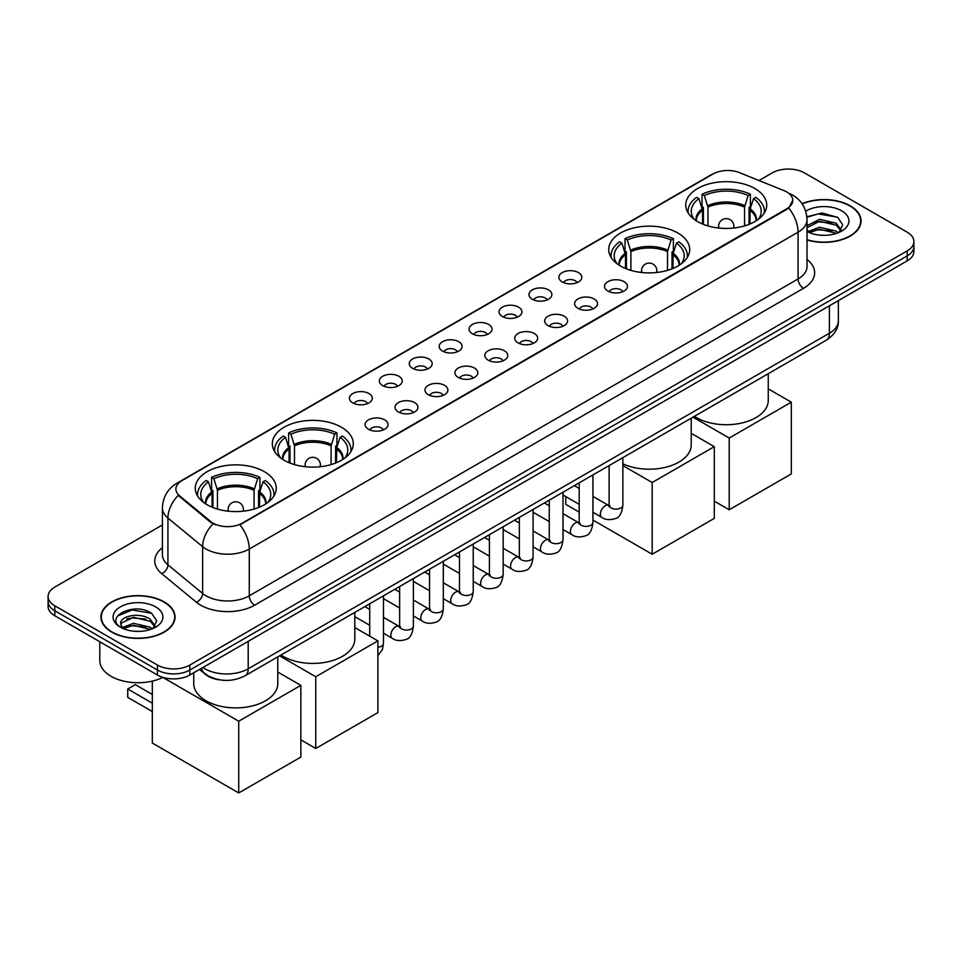<?xml version="1.0" encoding="UTF-8"?>
<svg xmlns="http://www.w3.org/2000/svg" width="962" height="962" viewBox="0 0 962 962"><rect width="100%" height="100%" fill="white"/><g stroke="black" fill="none" stroke-linecap="round" stroke-linejoin="round"><path stroke-width="1.44" d="M677.837 232.996A40.488 23.377 0 0 0 633.717 227.934A40.488 23.377 0 0 0 608.718 249.519A40.488 23.377 0 0 0 620.574 266.053A40.488 23.377 0 0 0 664.706 271.116A40.488 23.377 0 0 0 689.694 249.519A40.488 23.377 0 0 0 677.837 232.996M341.426 427.224A40.488 23.377 0 0 0 297.294 422.15A40.488 23.377 0 0 0 272.306 443.747A40.488 23.377 0 0 0 284.163 460.281A40.488 23.377 0 0 0 328.282 465.343A40.488 23.377 0 0 0 353.282 443.747A40.488 23.377 0 0 0 341.426 427.224M264.394 471.693A40.488 23.377 0 0 0 220.274 466.63A40.488 23.377 0 0 0 195.274 488.227A40.488 23.377 0 0 0 207.143 504.749A40.488 23.377 0 0 0 251.262 509.812A40.488 23.377 0 0 0 276.25 488.227A40.488 23.377 0 0 0 264.394 471.693M754.857 188.528A40.488 23.377 0 0 0 710.738 183.453A40.488 23.377 0 0 0 685.75 205.05A40.488 23.377 0 0 0 697.606 221.585A40.488 23.377 0 0 0 741.726 226.647A40.488 23.377 0 0 0 766.726 205.05A40.488 23.377 0 0 0 754.857 188.528M562.241 281.962A11.46 6.614 180 0 1 559.968 280.086A11.46 6.614 180 0 1 563.756 271.861A11.46 6.614 180 0 1 578.451 272.607A11.46 6.614 180 0 1 580.723 280.086A11.46 6.614 180 0 1 562.241 281.962M577.044 282.648A6.878 3.968 0 0 0 575.204 280.712A6.878 3.968 0 0 0 568.434 279.701A6.878 3.968 0 0 0 563.636 282.648M532.311 299.23A11.46 6.614 180 0 1 530.038 297.366A11.46 6.614 180 0 1 533.838 289.141A11.46 6.614 180 0 1 548.52 289.875A11.46 6.614 180 0 1 550.793 297.366A11.46 6.614 180 0 1 532.311 299.23M547.125 299.916A6.878 3.968 0 0 0 545.274 297.992A6.878 3.968 0 0 0 538.504 296.981A6.878 3.968 0 0 0 533.706 299.916M502.392 316.51A11.46 6.614 180 0 1 500.12 314.634A11.46 6.614 180 0 1 503.908 306.421A11.46 6.614 180 0 1 518.59 307.155A11.46 6.614 180 0 1 520.875 314.634A11.46 6.614 180 0 1 502.392 316.51M517.195 317.195A6.878 3.968 0 0 0 515.355 315.259A6.878 3.968 0 0 0 508.585 314.261A6.878 3.968 0 0 0 503.787 317.195M472.462 333.79A11.46 6.614 180 0 1 470.19 331.914A11.46 6.614 180 0 1 473.989 323.689A11.46 6.614 180 0 1 488.672 324.435A11.46 6.614 180 0 1 490.945 331.914A11.46 6.614 180 0 1 472.462 333.79M487.277 334.475A6.878 3.968 0 0 0 485.425 332.539A6.878 3.968 0 0 0 478.655 331.529A6.878 3.968 0 0 0 473.857 334.475M442.544 351.07A11.46 6.614 180 0 1 440.271 349.194A11.46 6.614 180 0 1 444.059 340.969A11.46 6.614 180 0 1 458.742 341.714A11.46 6.614 180 0 1 461.014 349.194A11.46 6.614 180 0 1 442.544 351.07M457.347 351.755A6.878 3.968 0 0 0 455.507 349.819A6.878 3.968 0 0 0 448.737 348.809A6.878 3.968 0 0 0 443.939 351.755M412.614 368.338A11.46 6.614 180 0 1 410.341 366.474A11.46 6.614 180 0 1 414.141 358.249A11.46 6.614 180 0 1 428.824 358.982A11.46 6.614 180 0 1 431.096 366.474A11.46 6.614 180 0 1 412.614 368.338M427.429 369.023A6.878 3.968 0 0 0 425.577 367.099A6.878 3.968 0 0 0 418.807 366.089A6.878 3.968 0 0 0 414.009 369.023M382.696 385.618A11.46 6.614 180 0 1 380.411 383.754A11.46 6.614 180 0 1 384.211 375.529A11.46 6.614 180 0 1 398.893 376.262A11.46 6.614 180 0 1 401.166 383.754A11.46 6.614 180 0 1 382.696 385.618M397.498 386.303A6.878 3.968 0 0 0 395.659 384.367A6.878 3.968 0 0 0 388.876 383.369A6.878 3.968 0 0 0 384.091 386.303M352.765 402.898A11.46 6.614 180 0 1 350.493 401.022A11.46 6.614 180 0 1 354.293 392.809A11.46 6.614 180 0 1 368.975 393.542A11.46 6.614 180 0 1 371.248 401.022A11.46 6.614 180 0 1 352.765 402.898M367.58 403.583A6.878 3.968 0 0 0 365.728 401.647A6.878 3.968 0 0 0 358.958 400.649A6.878 3.968 0 0 0 354.16 403.583M607.888 291.029A11.46 6.614 180 0 1 605.615 289.165A11.46 6.614 180 0 1 609.403 280.94A11.46 6.614 180 0 1 624.085 281.674A11.46 6.614 180 0 1 626.358 289.165A11.46 6.614 180 0 1 607.888 291.029M622.691 291.714A6.878 3.968 0 0 0 620.851 289.79A6.878 3.968 0 0 0 614.081 288.78A6.878 3.968 0 0 0 609.283 291.714M577.958 308.309A11.46 6.614 180 0 1 575.685 306.433A11.46 6.614 180 0 1 579.485 298.22A11.46 6.614 180 0 1 594.167 298.954A11.46 6.614 180 0 1 596.44 306.433A11.46 6.614 180 0 1 577.958 308.309M592.772 308.994A6.878 3.968 0 0 0 590.921 307.058A6.878 3.968 0 0 0 584.15 306.06A6.878 3.968 0 0 0 579.352 308.994M548.039 325.589A11.46 6.614 180 0 1 545.755 323.713A11.46 6.614 180 0 1 549.555 315.488A11.46 6.614 180 0 1 564.237 316.233A11.46 6.614 180 0 1 566.51 323.713A11.46 6.614 180 0 1 548.039 325.589M562.842 326.274A6.878 3.968 0 0 0 561.002 324.338A6.878 3.968 0 0 0 554.22 323.328A6.878 3.968 0 0 0 549.434 326.274M518.109 342.869A11.46 6.614 180 0 1 515.836 340.993A11.46 6.614 180 0 1 519.636 332.768A11.46 6.614 180 0 1 534.319 333.513A11.46 6.614 180 0 1 536.592 340.993A11.46 6.614 180 0 1 518.109 342.869M532.924 343.554A6.878 3.968 0 0 0 531.072 341.618A6.878 3.968 0 0 0 524.302 340.608A6.878 3.968 0 0 0 519.504 343.554M488.179 360.137A11.46 6.614 180 0 1 485.906 358.273A11.46 6.614 180 0 1 489.706 350.048A11.46 6.614 180 0 1 504.389 350.781A11.46 6.614 180 0 1 506.661 358.273A11.46 6.614 180 0 1 488.179 360.137M502.994 360.822A6.878 3.968 0 0 0 501.154 358.898A6.878 3.968 0 0 0 494.372 357.888A6.878 3.968 0 0 0 489.586 360.822M458.261 377.417A11.46 6.614 180 0 1 455.988 375.541A11.46 6.614 180 0 1 459.776 367.328A11.46 6.614 180 0 1 474.458 368.061A11.46 6.614 180 0 1 476.743 375.541A11.46 6.614 180 0 1 458.261 377.417M473.063 378.102A6.878 3.968 0 0 0 471.224 376.166A6.878 3.968 0 0 0 464.454 375.168A6.878 3.968 0 0 0 459.656 378.102M428.33 394.697A11.46 6.614 180 0 1 426.058 392.821A11.46 6.614 180 0 1 429.858 384.596A11.46 6.614 180 0 1 444.54 385.341A11.46 6.614 180 0 1 446.813 392.821A11.46 6.614 180 0 1 428.33 394.697M443.145 395.382A6.878 3.968 0 0 0 441.293 393.446A6.878 3.968 0 0 0 434.523 392.436A6.878 3.968 0 0 0 429.725 395.382M398.412 411.976A11.46 6.614 180 0 1 396.14 410.101A11.46 6.614 180 0 1 399.927 401.875A11.46 6.614 180 0 1 414.61 402.621A11.46 6.614 180 0 1 416.883 410.101A11.46 6.614 180 0 1 398.412 411.976M413.215 412.662A6.878 3.968 0 0 0 411.375 410.726A6.878 3.968 0 0 0 404.605 409.716A6.878 3.968 0 0 0 399.807 412.662M368.482 429.244A11.46 6.614 180 0 1 366.209 427.381A11.46 6.614 180 0 1 370.009 419.155A11.46 6.614 180 0 1 384.692 419.889A11.46 6.614 180 0 1 386.964 427.381A11.46 6.614 180 0 1 368.482 429.244M383.297 429.93A6.878 3.968 0 0 0 381.445 428.006A6.878 3.968 0 0 0 374.675 426.996A6.878 3.968 0 0 0 369.877 429.93M783.982 190.62A20.623 11.905 180 0 1 786.736 191.955A20.623 11.905 180 0 1 792.772 200.373A20.623 11.905 180 0 1 786.736 208.79L242.244 523.148A20.623 11.905 180 0 1 210.774 521.56L179.629 495.875A20.623 11.905 180 0 1 175.89 489.045A20.623 11.905 180 0 1 181.938 480.627L713.082 173.978A20.623 11.905 180 0 1 739.501 172.643L783.982 190.62M220.154 679.918A22.92 13.227 180 0 1 205.664 674.506L199.519 669.444M807.022 239.971A37.049 21.392 0 0 0 861.05 220.959A37.049 21.392 0 0 0 850.204 205.832A37.049 21.392 0 0 0 802.043 203.728M164.189 601.899A37.049 21.392 0 0 0 123.821 597.258A37.049 21.392 0 0 0 100.95 617.015A37.049 21.392 0 0 0 111.796 632.142A37.049 21.392 0 0 0 152.176 636.784A37.049 21.392 0 0 0 175.048 617.015A37.049 21.392 0 0 0 164.189 601.899M792.772 200.373L788.732 207.96L786.736 209.403L239.923 524.807A26.732 15.44 60 0 1 249.266 549.037A30.556 17.641 180 0 1 206.06 549.037A30.556 17.641 180 0 1 202.633 546.681L167.929 518.061A30.556 17.641 180 0 1 162.41 507.948L162.41 554.725A30.556 17.641 0 0 0 167.929 564.838L202.633 593.458A30.556 17.641 0 0 0 206.06 595.815A30.556 17.641 0 0 0 249.266 595.815L798.075 278.968A30.556 17.641 0 0 0 807.022 266.486L807.022 219.709A30.556 17.641 180 0 1 798.075 232.191A26.732 15.44 -120 0 0 788.732 207.96M162.41 524.963L54.81 587.085A22.92 13.227 0 0 0 48.1 596.44L48.1 606.421A22.92 13.227 0 0 0 54.81 615.776L157.443 675.023L157.443 670.033A22.92 13.227 0 0 0 189.851 670.033L907.19 255.892A22.92 13.227 0 0 0 913.9 246.537A22.92 13.227 0 0 1 907.19 255.892L189.851 670.033A22.92 13.227 0 0 1 157.443 670.033L54.81 610.786L157.443 670.033L157.443 665.043A22.92 13.227 0 0 0 189.851 665.043L907.19 250.902A22.92 13.227 0 0 0 913.9 241.546A22.92 13.227 0 0 0 907.19 232.191L804.557 172.932A22.92 13.227 0 0 0 772.149 172.932L758.994 180.519M48.1 601.43A22.92 13.227 0 0 0 54.81 610.786A22.92 13.227 0 0 1 48.1 601.43M215.404 524.807L210.774 522.462L178.235 495.382A26.732 17.881 129.5 0 0 167.929 518.061L167.929 564.838A7.636 5.111 -50.5 0 1 161.676 573.617A38.191 22.054 180 0 1 162.41 547.727M48.1 596.44A22.92 13.227 0 0 0 54.81 605.795L157.443 665.043M157.443 675.023A22.92 13.227 0 0 0 189.851 675.023L907.19 260.882A22.92 13.227 0 0 0 913.9 251.527L913.9 241.546M807.022 239.718A36.664 21.164 0 0 0 860.665 220.959A36.664 21.164 0 0 0 849.927 205.988A36.664 21.164 0 0 0 802.188 203.944M819.864 235.137L825.624 235.305M808.417 231.481L819.54 227.236L836.206 231.145L838.227 232.756M809.439 232.551L819.54 229.221L836.567 233.369M807.022 229.004A17.268 9.969 0 0 0 809.595 232.684M807.022 225.721L819.54 219.324L836.206 223.22L841.173 230.074M807.022 227.705L819.54 221.296L836.206 225.204L840.776 230.579M807.19 231.553L808.08 232.095M807.022 231.481A24.904 14.382 0 0 0 841.618 231.12A24.904 14.382 0 0 0 841.618 210.786A24.904 14.382 0 0 0 805.699 211.207M838.816 232.515L842.724 224.855L837.782 217.424L822.053 212.963L806.877 216.787M808.585 232.251L807.022 230.411M806.914 217.244L818.181 213.913L837.445 217.196M812.686 222.835L818.181 221.837L831.938 223.016M812.686 230.76L818.181 229.762L831.938 230.94M112.073 631.986A36.664 21.164 0 0 0 152.032 636.579A36.664 21.164 0 0 0 174.663 617.015A36.664 21.164 0 0 0 163.925 602.056A36.664 21.164 0 0 0 123.966 597.462A36.664 21.164 0 0 0 101.335 617.015A36.664 21.164 0 0 0 112.073 631.986M99.807 641.75L99.807 660.678A38.191 22.054 0 0 0 110.991 676.274A38.191 22.054 0 0 0 162.951 677.368M133.862 631.192L139.61 631.373M122.414 627.549L133.526 623.304L150.204 627.2L152.224 628.823M123.437 628.607L133.526 625.288L150.565 629.437M122.583 628.318L120.803 624.134A17.268 9.969 0 0 0 123.581 628.751M155.159 626.13L150.204 619.275C139.839 611.555 118.518 616.317 120.803 624.134L120.731 623.376M120.839 624.374L121.32 623.087L133.526 617.363L150.204 621.26L154.774 626.647M152.814 628.571L156.71 620.923L151.78 613.479C134.307 600.925 103.259 617.472 121.188 627.621L122.078 628.162M155.603 606.854A24.904 14.382 0 0 0 120.382 606.854A24.904 14.382 0 0 0 120.382 627.188A24.904 14.382 0 0 0 155.603 627.188A24.904 14.382 0 0 0 155.603 606.854M117.544 615.981L132.167 609.98L151.443 613.251M126.683 618.891L132.167 617.905L145.923 619.083M126.683 626.815L132.167 625.817L145.923 626.996M702.537 224.002L702.537 210.245L698.941 198.653A34.993 20.202 0 0 0 693.205 217.953A34.993 20.202 0 0 0 694.083 219.264M703.414 224.362L703.414 207.479L702.068 206.686L702.068 194.216A38.191 22.054 0 0 1 750.408 194.216L748.123 195.539A34.993 20.202 0 0 0 704.34 195.539L707.936 207.131L707.936 225.902M744.54 225.902L744.54 207.131L748.123 195.539M694.432 416.318A42.015 24.254 0 0 0 696.524 417.616A42.015 24.254 0 0 0 742.315 422.883A42.015 24.254 0 0 0 768.253 400.469L768.253 373.701M750.408 194.216L750.408 206.686L749.049 207.479L749.049 224.362M698.941 198.653L696.656 197.33A38.191 22.054 0 0 0 688.034 211.291A38.191 22.054 0 0 0 688.155 212.987M704.34 195.539L702.068 194.216M764.321 212.987A38.191 22.054 0 0 0 764.429 211.291A38.191 22.054 0 0 0 755.807 197.33L753.523 198.653L750.192 208.778L749.939 224.002M758.381 219.264A34.993 20.202 0 0 0 759.258 217.953A34.993 20.202 0 0 0 753.523 198.653M729.208 509.776L729.208 438.047L791.317 402.176L791.317 473.905L729.208 509.776L714.297 501.166M729.208 438.047L693.001 417.147M768.253 388.864L791.317 402.176M625.504 268.47L625.504 254.714L621.909 243.121A34.993 20.202 0 0 0 616.173 262.422A34.993 20.202 0 0 0 617.063 263.732M626.394 268.831L626.394 251.948L625.035 251.166L625.035 238.684A38.191 22.054 0 0 1 673.376 238.684L671.091 240.007A34.993 20.202 0 0 0 627.32 240.007L630.904 251.599L630.904 270.37M667.508 270.37L667.508 251.599L671.091 240.007M622.859 463.828A42.015 24.254 0 0 0 667.351 466.823A42.015 24.254 0 0 0 691.221 444.937L691.221 418.169M673.376 238.684L673.376 251.166L672.017 251.948L672.017 268.831M621.909 243.121L619.636 241.811A38.191 22.054 0 0 0 611.014 255.76A38.191 22.054 0 0 0 611.123 257.455M627.32 240.007L625.035 238.684M687.289 257.455A38.191 22.054 0 0 0 687.397 255.76A38.191 22.054 0 0 0 678.775 241.811L676.502 243.121L673.159 253.246L672.907 268.47M681.349 263.732A34.993 20.202 0 0 0 682.238 262.422A34.993 20.202 0 0 0 676.502 243.121M652.176 554.244L652.176 482.515L714.297 446.657L714.297 518.386L652.176 554.244L592.941 520.045M579.184 512.109L565.752 504.353L565.752 496.572M652.176 482.515L622.859 465.596M691.221 433.333L714.297 446.657M289.093 462.698L289.093 448.941L285.498 437.349A34.993 20.202 0 0 0 279.762 456.649A34.993 20.202 0 0 0 280.651 457.96M289.983 463.059L289.983 446.176L288.624 445.382L288.624 432.912A38.191 22.054 0 0 1 336.965 432.912L334.68 434.235A34.993 20.202 0 0 0 290.909 434.235L294.492 445.827L294.492 464.598M331.096 464.598L331.096 445.827L334.68 434.235M280.988 655.014A42.015 24.254 0 0 0 283.081 656.312A42.015 24.254 0 0 0 328.872 661.579A42.015 24.254 0 0 0 354.81 639.165L354.81 612.397M336.965 432.912L336.965 445.382L335.606 446.176L335.606 463.059M285.498 437.349L283.225 436.026A38.191 22.054 0 0 0 274.603 449.988A38.191 22.054 0 0 0 274.711 451.683M290.909 434.235L288.624 432.912M350.877 451.683A38.191 22.054 0 0 0 350.986 449.988A38.191 22.054 0 0 0 342.364 436.026L340.091 437.349L336.748 447.474L336.496 462.698M344.937 457.96A34.993 20.202 0 0 0 345.827 456.649A34.993 20.202 0 0 0 340.091 437.349M315.764 748.472L315.764 676.743L377.886 640.884L377.886 712.614L315.764 748.472L300.853 739.862M315.764 676.743L279.569 655.843M354.81 627.561L377.886 640.884M212.061 507.166L212.061 493.41L208.477 481.818A34.993 20.202 0 0 0 202.741 501.118A34.993 20.202 0 0 0 203.619 502.429M212.951 507.527L212.951 490.644L211.592 489.862L211.592 477.38A38.191 22.054 0 0 1 259.932 477.38L257.66 478.703A34.993 20.202 0 0 0 213.877 478.703L217.46 490.295L217.46 509.066M254.064 509.066L254.064 490.295L257.66 478.703M193.747 672.775L193.747 683.633A42.015 24.254 0 0 0 206.06 700.793A42.015 24.254 0 0 0 251.84 706.048A42.015 24.254 0 0 0 277.777 683.633L277.777 656.878M259.932 477.38L259.932 489.862L258.586 490.644L258.586 507.527M208.477 481.818L206.193 480.507A38.191 22.054 0 0 0 197.571 494.456A38.191 22.054 0 0 0 197.679 496.164M213.877 478.703L211.592 477.38M273.845 496.164A38.191 22.054 0 0 0 273.966 494.456A38.191 22.054 0 0 0 265.344 480.507L263.059 481.818L259.728 491.943L259.463 507.166M267.917 502.429A34.993 20.202 0 0 0 268.795 501.118A34.993 20.202 0 0 0 263.059 481.818M152.309 711.543L127.73 697.354L127.73 688.996L152.309 703.186M238.732 792.941L238.732 721.211L300.853 685.353L300.853 757.082L238.732 792.941L152.309 743.049L152.309 681.12M238.732 721.211L162.879 677.416M277.777 672.029L300.853 685.353M127.73 688.996L135.293 684.631L152.309 694.456M179.629 495.875L179.629 496.789M210.774 521.56L210.774 522.462M242.244 523.148L242.244 523.761M786.736 208.79L786.736 209.403M254.677 605.17A7.636 4.413 60 0 1 249.266 595.815L249.266 549.037L798.075 232.191L798.075 278.968A7.636 4.413 60 0 0 803.474 288.323L254.677 605.17A38.191 22.054 180 0 1 200.661 605.17A38.191 22.054 180 0 1 196.38 602.224L161.676 573.617M807.022 219.709C806.505 208.718 801.683 200.481 792.532 194.997L788.684 193.121A26.732 12.518 112 0 0 788.323 192.989M179.666 482.19A26.732 15.44 -120 0 0 176.888 483.237C167.749 488.72 162.927 496.957 162.41 507.948M176.888 483.237L710.834 174.964A26.732 15.44 60 0 1 712.866 174.098M213.047 523.881A26.732 17.881 129.5 0 0 202.633 546.681L202.633 593.458A7.636 5.111 -50.5 0 1 196.38 602.224M807.022 259.5A38.191 22.054 180 0 1 803.474 288.323M189.851 665.043L189.851 675.023M907.19 250.902L907.19 260.882M54.81 605.795L54.81 615.776M202.922 667.484A30.556 17.641 0 0 0 204.978 668.794A30.556 17.641 0 0 0 248.196 668.794L829.4 333.225A30.556 17.641 0 0 0 838.359 320.755C838.575 328.331 834.535 334.824 826.238 340.223L245.021 675.781A15.284 8.826 60 0 0 248.196 668.794L248.196 641.341M829.4 305.784L829.4 333.225A15.284 8.826 60 0 1 826.238 340.223M201.683 668.193A15.284 10.221 129.5 0 0 204.353 673.159L199.711 669.336M702.537 210.245A29.942 17.292 0 0 0 696.284 220.779M744.54 207.131A29.942 17.292 0 0 0 707.936 207.131M702.272 208.778A30.303 17.496 0 0 0 695.995 220.599M744.792 205.664A30.303 17.496 0 0 0 707.683 205.664M756.481 220.599A30.303 17.496 0 0 0 750.192 208.778M756.18 220.779A29.942 17.292 0 0 0 749.939 210.245M719.275 228.078A7.636 4.413 180 0 1 718.59 226.262L718.59 228.006M733.874 228.006L733.874 226.262A7.636 4.413 180 0 1 733.188 228.078M625.504 254.714A29.942 17.292 0 0 0 619.263 265.259M667.508 251.599A29.942 17.292 0 0 0 630.904 251.599M625.252 253.246A30.303 17.496 0 0 0 618.963 265.067M667.76 250.132A30.303 17.496 0 0 0 630.651 250.132M679.449 265.067A30.303 17.496 0 0 0 673.159 253.246M679.148 265.259A29.942 17.292 0 0 0 672.907 254.714M642.243 272.547A7.636 4.413 180 0 1 641.57 270.731L641.57 272.474M656.842 272.474L656.842 270.731A7.636 4.413 180 0 1 656.168 272.547M289.093 448.941A29.942 17.292 0 0 0 282.852 459.487M331.096 445.827A29.942 17.292 0 0 0 294.492 445.827M288.84 447.474A30.303 17.496 0 0 0 282.551 459.295M331.349 444.36A30.303 17.496 0 0 0 294.24 444.36M343.037 459.295A30.303 17.496 0 0 0 336.748 447.474M342.737 459.487A29.942 17.292 0 0 0 336.496 448.941M305.832 466.774A7.636 4.413 180 0 1 305.158 464.959L305.158 466.702M320.43 466.702L320.43 464.959A7.636 4.413 180 0 1 319.757 466.774M212.061 493.41A29.942 17.292 0 0 0 205.82 503.956M254.064 490.295A29.942 17.292 0 0 0 217.46 490.295M211.808 491.943A30.303 17.496 0 0 0 205.519 503.763M254.317 488.828A30.303 17.496 0 0 0 217.208 488.828M266.005 503.763A30.303 17.496 0 0 0 259.728 491.943M265.716 503.956A29.942 17.292 0 0 0 259.463 493.41M228.812 511.243A7.636 4.413 180 0 1 228.126 509.427L228.126 511.171M243.41 511.171L243.41 509.427A7.636 4.413 180 0 1 242.725 511.243M622.859 457.647L622.859 505.158A6.878 3.968 180 0 1 620.538 508.14A6.878 3.968 180 0 1 611.123 507.96A6.878 3.968 180 0 1 609.114 505.158L608.886 506.637L609.511 506.132M622.859 505.158C621.921 513.143 619.444 517.604 615.439 518.542C609.764 520.298 605.194 519.901 601.743 517.352A6.878 3.968 -60 0 1 600.697 511.844A6.878 3.968 -60 0 1 605.182 505.784A6.878 3.968 -60 0 1 605.483 505.615A6.878 3.968 -60 0 1 608.621 505.447L610.016 505.988M592.941 474.915L592.941 522.438A6.878 3.968 180 0 1 590.608 525.408A6.878 3.968 180 0 1 581.204 525.24A6.878 3.968 180 0 1 579.184 522.438L578.968 523.917L579.581 523.412M592.941 522.438C591.991 530.423 589.526 534.884 585.521 535.81C579.845 537.566 575.276 537.181 571.825 534.631A6.878 3.968 -60 0 1 570.767 529.112A6.878 3.968 -60 0 1 575.264 523.063A6.878 3.968 -60 0 1 575.565 522.895A6.878 3.968 -60 0 1 578.691 522.715L580.086 523.268M563.01 492.195L563.01 539.718A6.878 3.968 180 0 1 560.678 542.688A6.878 3.968 180 0 1 551.274 542.52A6.878 3.968 180 0 1 549.266 539.718L549.037 541.197L549.651 540.692M563.01 539.718C562.073 547.691 559.595 552.152 555.591 553.09C549.915 554.846 545.346 554.449 541.895 551.899A6.878 3.968 -60 0 1 540.836 546.392A6.878 3.968 -60 0 1 545.334 540.331A6.878 3.968 -60 0 1 545.634 540.175A6.878 3.968 -60 0 1 548.773 539.995L550.168 540.548M533.092 509.475L533.092 556.986A6.878 3.968 180 0 1 530.759 559.968A6.878 3.968 180 0 1 521.356 559.8A6.878 3.968 180 0 1 519.336 556.986L519.119 558.477L519.733 557.96M533.092 556.986C532.142 564.971 529.677 569.432 525.673 570.37C519.985 572.125 515.428 571.729 511.976 569.179A6.878 3.968 -60 0 1 510.918 563.672A6.878 3.968 -60 0 1 515.404 557.611A6.878 3.968 -60 0 1 515.716 557.443A6.878 3.968 -60 0 1 518.843 557.275L520.238 557.828M503.162 526.755L503.162 574.266A6.878 3.968 180 0 1 500.829 577.248A6.878 3.968 180 0 1 491.426 577.068A6.878 3.968 180 0 1 489.405 574.266L489.189 575.757L489.802 575.24M503.162 574.266C502.224 582.25 499.747 586.712 495.743 587.65C490.067 589.405 485.497 589.009 482.046 586.459A6.878 3.968 -60 0 1 480.988 580.952A6.878 3.968 -60 0 1 485.485 574.891A6.878 3.968 -60 0 1 485.786 574.723A6.878 3.968 -60 0 1 488.924 574.554L490.319 575.096M473.232 544.023L473.232 591.546A6.878 3.968 180 0 1 470.911 594.516A6.878 3.968 180 0 1 461.495 594.348A6.878 3.968 180 0 1 459.487 591.546L459.271 593.025L459.884 592.52M473.232 591.546C472.294 599.53 469.817 603.992 465.824 604.918C460.137 606.673 455.579 606.288 452.116 603.739A6.878 3.968 -60 0 1 451.07 598.232A6.878 3.968 -60 0 1 455.555 592.171A6.878 3.968 -60 0 1 455.868 592.003A6.878 3.968 -60 0 1 458.994 591.822L460.389 592.376M443.314 561.303L443.314 608.826A6.878 3.968 180 0 1 440.981 611.796A6.878 3.968 180 0 1 431.577 611.628A6.878 3.968 180 0 1 429.557 608.826L429.341 610.305L429.954 609.8M443.314 608.826C442.364 616.798 439.899 621.26 435.894 622.198C430.218 623.953 425.649 623.556 422.198 621.007A6.878 3.968 -60 0 1 421.14 615.5A6.878 3.968 -60 0 1 425.637 609.439A6.878 3.968 -60 0 1 425.938 609.283A6.878 3.968 -60 0 1 429.076 609.102L430.471 609.655M413.383 578.583L413.383 626.094A6.878 3.968 180 0 1 411.063 629.076A6.878 3.968 180 0 1 401.647 628.907A6.878 3.968 180 0 1 399.639 626.094L399.41 627.585L400.036 627.08M413.383 626.094C412.445 634.078 409.968 638.54 405.964 639.477C400.288 641.233 395.731 640.836 392.268 638.287A6.878 3.968 -60 0 1 391.221 632.78A6.878 3.968 -60 0 1 395.707 626.719A6.878 3.968 -60 0 1 396.019 626.551A6.878 3.968 -60 0 1 399.146 626.382L400.541 626.935M383.465 595.863L383.465 643.374A6.878 3.968 180 0 1 381.132 646.356A6.878 3.968 180 0 1 377.886 647.27M710.834 174.964L715.74 172.679M245.021 675.781C232.732 681.962 220.442 681.962 208.141 675.781L204.353 673.159M838.359 320.755L838.359 300.613M860.665 224.026L860.665 220.959M174.663 620.081L174.663 617.015M101.335 620.081L101.335 617.015M688.034 212.806L688.034 211.291M764.429 212.806L764.429 211.291M733.874 226.262A7.636 7.636 0 0 0 722.414 219.649A7.636 7.636 0 0 0 718.59 226.262M611.014 257.275L611.014 255.76M687.397 257.275L687.397 255.76M656.842 270.731A7.636 7.636 0 0 0 645.382 264.117A7.636 7.636 0 0 0 641.57 270.731M274.603 451.503L274.603 449.988M350.986 451.503L350.986 449.988M320.43 464.959A7.636 7.636 0 0 0 308.97 458.345A7.636 7.636 0 0 0 305.158 464.959M197.571 495.971L197.571 494.456M273.966 495.971L273.966 494.456M243.41 509.427A7.636 7.636 0 0 0 231.95 502.813A7.636 7.636 0 0 0 228.126 509.427M601.743 517.352L592.941 512.265M579.184 504.328L563.01 494.985M609.114 465.584L609.114 505.158M608.621 505.447L592.941 496.392M579.184 488.443L574.35 485.654M571.825 534.631L563.01 529.545M549.266 521.596L533.092 512.265M579.184 482.864L579.184 522.438M578.691 522.715L563.01 513.66M549.266 505.723L544.42 502.934M541.895 551.899L533.092 546.813M519.336 538.876L503.162 529.545M549.266 500.132L549.266 539.718M548.773 539.995L533.092 530.94M519.336 523.003L514.49 520.202M511.976 569.179L503.162 564.093M489.405 556.156L473.232 546.813M519.336 517.412L519.336 556.986M518.843 557.275L503.162 548.22M489.405 540.283L484.571 537.481M482.046 586.459L473.232 581.373M459.487 573.436L443.314 564.093M489.405 534.692L489.405 574.266M488.924 574.554L473.232 565.5M459.487 557.551L454.641 554.761M452.116 603.739L443.314 598.653M429.557 590.716L413.383 581.373M459.487 551.972L459.487 591.546M458.994 591.822L443.314 582.768M429.557 574.831L424.723 572.041M422.198 621.007L413.383 615.921M399.639 607.984L383.465 598.653M429.557 569.239L429.557 608.826M429.076 609.102L413.383 600.047M399.639 592.111L394.793 589.309M392.268 638.287L383.465 633.2M369.709 625.264L354.81 616.666M399.639 586.519L399.639 626.094M399.146 626.382L383.465 617.327M369.709 609.391L364.875 606.589M369.709 603.799L369.709 636.159M377.886 655.663L382.407 649.591L383.465 643.374"/></g></svg>
